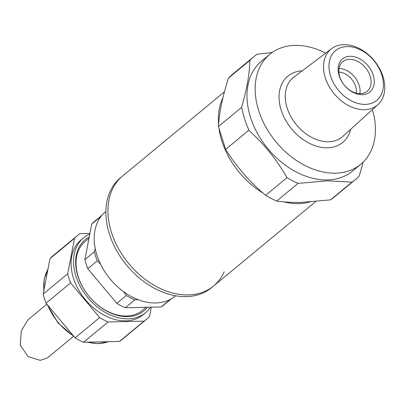 <?xml version="1.0" encoding="UTF-8"?>
<svg xmlns="http://www.w3.org/2000/svg" width="405" height="405" viewBox="0 0 405 405"><rect width="100%" height="100%" fill="white"/><g stroke="black" fill="none" stroke-linecap="round" stroke-linejoin="round"><path stroke-width="0.61" d="M224.137 271.866A71.371 51.04 -129.6 0 1 213.541 286.046A71.371 51.04 -129.6 0 1 111.446 232.328A71.371 51.04 -129.6 0 1 122.578 176.043L224.421 91.824M221.869 141.011A71.371 51.04 -129.6 0 1 219.095 129.17A71.371 51.04 50.4 0 0 262.941 193.003A71.371 51.04 -129.6 0 1 221.869 141.011M218.563 124.548A71.371 51.04 -129.6 0 1 222.887 97.858A71.371 51.04 50.4 0 0 218.563 124.548M309.825 202.024A71.371 51.04 -129.6 0 1 283.829 201.877A71.371 51.04 50.4 0 0 298.748 203.619A71.371 51.04 50.4 0 0 309.825 202.024M347.014 46.555A32.304 23.105 50.4 0 0 330.561 76.054A32.304 23.105 50.4 0 0 365.361 104.389A32.304 23.105 50.4 0 0 381.814 74.895A32.304 23.105 50.4 0 0 347.014 46.555M364.465 109.699A36.344 25.991 -129.6 0 1 328.612 85.561A36.344 25.991 -129.6 0 1 331.634 48.64A36.344 25.991 -129.6 0 1 343.825 44.631A36.344 25.991 -129.6 0 1 379.126 67.762A36.344 25.991 -129.6 0 1 377.936 104.627A36.344 25.991 -129.6 0 1 364.465 109.699M356.172 93.125A15.947 11.401 50.4 0 0 338.848 72.176M359.858 93.651A19.172 13.709 50.4 0 0 339.025 68.455M360.404 93.651A19.172 13.709 50.4 0 0 367.178 91.262A19.172 13.709 50.4 0 0 368.287 71.791A19.172 13.709 50.4 0 0 349.515 59.327A19.172 13.709 50.4 0 0 342.741 61.712A19.172 13.709 50.4 0 0 341.638 81.182A19.172 13.709 50.4 0 0 360.404 93.651M362.278 94.674A21.45 15.339 50.4 0 0 373.202 75.087A21.45 15.339 50.4 0 0 350.097 56.275A21.45 15.339 50.4 0 0 339.172 75.856A21.45 15.339 50.4 0 0 362.278 94.674M325.676 53.131A71.371 51.04 50.4 0 0 295.022 45.406A71.371 51.04 50.4 0 0 269.806 54.29L261.63 61.054A71.371 51.04 50.4 0 0 257.509 133.534A71.371 51.04 50.4 0 0 327.377 179.941A71.371 51.04 50.4 0 0 352.593 171.057L360.774 164.293A71.371 51.04 50.4 0 0 372.403 109.639M269.806 54.29A71.371 51.04 50.4 0 0 265.685 126.77A71.371 51.04 50.4 0 0 335.558 173.178A71.371 51.04 50.4 0 0 360.774 164.293M272.145 52.513L257.099 54.25A79.724 57.014 50.4 0 0 253.707 56.766A79.724 57.014 50.4 0 0 249.839 60.416C249.617 73.847 246.842 89.525 241.517 107.452L218.427 126.542L225.666 149.374L248.756 130.278L248.361 128.719A76.732 54.872 -129.6 0 1 242.069 108.879L241.517 107.452M248.756 130.278C264.014 143.952 276.767 159.732 287.018 177.628A79.724 57.014 50.4 0 0 298.06 183.379L327.356 180.817L351.93 182.159A79.724 57.014 50.4 0 0 355.317 179.643A79.724 57.014 50.4 0 0 359.189 175.993L363.29 162.01M351.93 182.159L330.541 199.847L301.244 202.409C292.126 202.576 283.935 202.13 276.671 201.067L298.06 183.379M287.018 177.628L265.634 195.316A79.724 57.014 50.4 0 0 276.671 201.067M265.634 195.316C249.92 182.245 236.601 166.931 225.666 149.374M218.427 126.542C219.242 112.509 222.583 96.365 228.45 78.104L249.839 60.416M253.707 56.766L232.318 74.454A79.724 57.014 50.4 0 0 228.45 78.104M330.541 199.847A79.724 57.014 50.4 0 0 333.928 197.331L355.317 179.643M73.507 336.327L47.37 357.939L40.201 360.369L28.041 356.567L20.25 345.05L21.318 330.865L27.95 319.813L46.874 304.165M213.541 286.046A71.371 51.04 -129.6 0 1 111.446 232.328A71.371 51.04 -129.6 0 1 122.578 176.043L120.533 177.734A71.371 51.04 50.4 0 0 109.401 234.019A71.371 51.04 50.4 0 0 211.496 287.737L315.703 201.563M105.887 211.521L105.411 211.916A54.665 39.098 50.4 0 0 96.886 255.023A54.665 39.098 50.4 0 0 175.087 296.171L175.562 295.777M150.468 307.187A48.595 34.749 -129.6 0 1 145.451 312.797A48.595 34.749 -129.6 0 1 128.284 318.846A48.595 34.749 -129.6 0 1 80.711 287.251A48.595 34.749 -129.6 0 1 83.516 237.902A48.595 34.749 -129.6 0 1 89.783 234.105M145.451 312.797L142.995 314.827A48.595 34.749 -129.6 0 1 125.828 320.876A48.595 34.749 -129.6 0 1 78.256 289.276A48.595 34.749 -129.6 0 1 81.061 239.932L83.516 237.902M147.425 307.253A46.124 32.987 -129.6 0 1 127.58 316.639A46.124 32.987 -129.6 0 1 80.868 283.637A46.124 32.987 -129.6 0 1 89.216 237.062M88.968 238.348L85.222 241.446A44.773 32.02 50.4 0 0 82.635 286.917A44.773 32.02 50.4 0 0 126.471 316.032A44.773 32.02 50.4 0 0 142.287 310.453L146.124 307.284M123.581 291.666L126.355 295.493A54.285 38.824 -129.6 0 0 134.794 299.892L138.044 299.644M95.205 248.493L94.4 251.723A54.285 38.824 -129.6 0 0 97.291 260.835L100.602 264.262M97.291 260.835L87.779 268.702L116.843 303.36L126.355 295.493M102.111 215.136L94.613 221.338A54.285 38.824 50.4 0 0 91.707 224.117L84.888 259.59L94.4 251.723M84.888 259.59A54.285 38.824 50.4 0 0 87.779 268.702M116.843 303.36A54.285 38.824 50.4 0 0 125.282 307.754L161.16 306.944L170.373 299.325M134.794 299.892L125.282 307.754M161.16 306.944A54.285 38.824 50.4 0 0 163.802 305.011L171.3 298.809M101.134 216.321L91.707 224.117M77.436 235.543L52.893 255.833A54.285 38.824 50.4 0 0 49.987 258.613L43.173 294.086L67.711 273.79L74.53 238.322A54.285 38.824 50.4 0 1 77.436 235.543A54.285 38.824 50.4 0 1 80.074 233.609L89.925 233.386M67.711 273.79A54.285 38.824 50.4 0 0 70.602 282.903L46.064 303.198A54.285 38.824 50.4 0 1 43.173 294.086M46.064 303.198L75.127 337.856L99.665 317.566L70.602 282.903M99.665 317.566A54.285 38.824 50.4 0 0 108.105 321.96L83.567 342.255A54.285 38.824 50.4 0 1 75.127 337.856M83.567 342.255L119.445 341.44L143.983 321.15L108.105 321.96M143.983 321.15A54.285 38.824 50.4 0 0 146.625 319.216A54.285 38.824 50.4 0 0 149.531 316.437L151.313 307.167M74.53 238.322L49.987 258.613M119.445 341.44A54.285 38.824 50.4 0 0 122.087 339.506L146.625 319.216M350.624 129.347A43.016 30.76 -129.6 0 1 327.503 147.795A43.016 30.76 -129.6 0 1 281.323 110.545A43.016 30.76 -129.6 0 1 302.226 70.819M331.634 48.64L293.848 77.142A38.46 27.505 50.4 0 0 290.648 116.215A38.46 27.505 50.4 0 0 328.587 141.755A38.46 27.505 50.4 0 0 342.843 136.389L377.936 104.627M108.216 341.693A48.595 34.749 -129.6 0 1 98.491 343.481A48.595 34.749 -129.6 0 1 87.779 342.159M73.432 335.836A48.595 34.749 -129.6 0 1 47.694 305.142M43.932 290.117A48.595 34.749 -129.6 0 1 47.906 269.441M108.332 341.693L98.091 343.642L86.817 342.179M74.196 336.742L57.874 322.765L46.919 304.221M43.75 291.094L44.175 279.369L47.932 269.315"/></g></svg>

